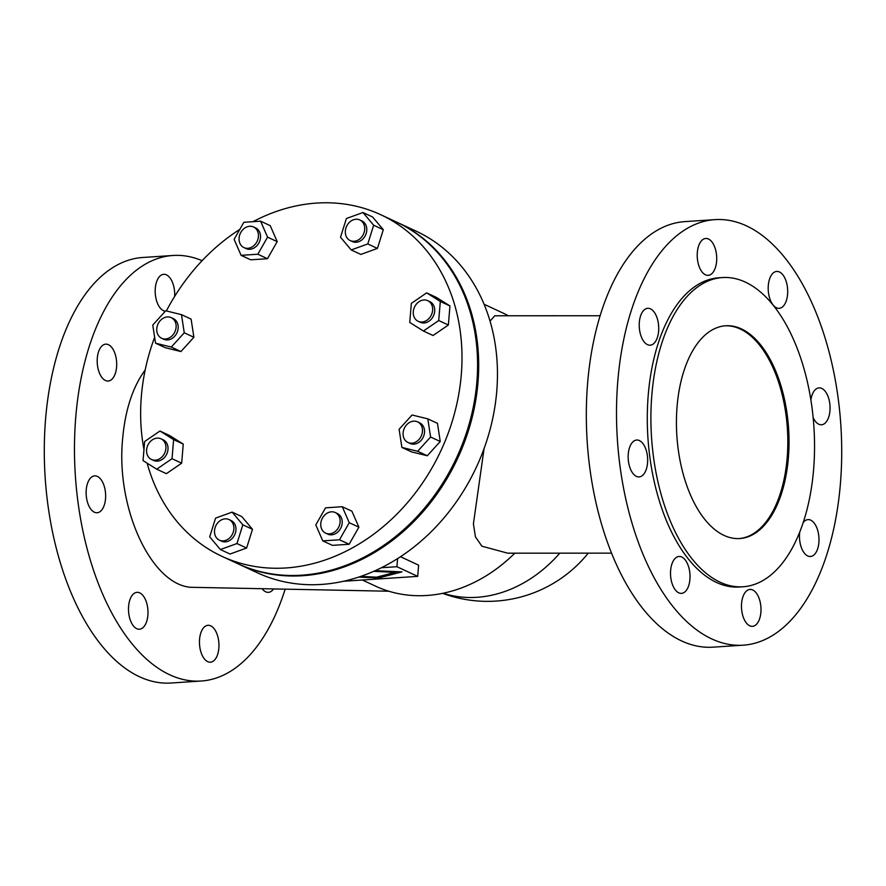 <?xml version="1.0" encoding="UTF-8"?>
<svg xmlns="http://www.w3.org/2000/svg" width="886" height="886" viewBox="0 0 886 886"><rect width="100%" height="100%" fill="white"/><g stroke="black" fill="none" stroke-linecap="round" stroke-linejoin="round"><path stroke-width="1.33" d="M396.806 222.176A188.364 154.064 114.9 0 1 397.371 222.441L416.132 231.157A188.364 154.064 114.9 0 1 496.736 391.402A188.364 154.064 114.9 0 1 257.427 572.81L238.655 564.094A188.364 154.064 114.9 0 1 238.101 563.828M397.371 222.441A188.364 154.064 114.9 0 1 477.964 382.686A188.364 154.064 114.9 0 1 238.655 564.094M514.788 553.185A150.686 123.254 114.9 0 1 375.642 586.189L362.363 580.02M484.088 448.526L473.412 523.836L475.417 536.827L481.895 546.197L507.722 553.185L611.517 553.141M400.472 556.718L418.635 565.157L417.694 576.354L396.928 566.708L381.357 567.738M746.444 225.864A213.238 111.968 -93.8 0 1 841.7 454.762A213.238 111.968 -93.8 0 1 743.177 645.174A213.238 111.968 -93.8 0 1 711.757 638.928A213.238 111.968 -93.8 0 1 616.512 410.03A213.238 111.968 -93.8 0 1 715.035 219.628A213.238 111.968 -93.8 0 1 746.444 225.864M715.035 219.628L684.845 221.622A213.238 111.968 86.2 0 0 586.333 412.034A213.238 111.968 86.2 0 0 681.578 640.921A213.238 111.968 86.2 0 0 712.997 647.168L743.177 645.174M708.479 239.01A18.484 9.702 86.2 0 0 705.754 238.467A18.484 9.702 86.2 0 0 697.216 254.969A18.484 9.702 86.2 0 0 705.466 274.804A18.484 9.702 86.2 0 0 708.191 275.347A18.484 9.702 86.2 0 0 716.73 258.845A18.484 9.702 86.2 0 0 708.479 239.01M776.435 307.774A18.484 9.702 86.2 0 0 779.159 308.317A18.484 9.702 86.2 0 0 787.698 291.815A18.484 9.702 86.2 0 0 779.447 271.969A18.484 9.702 86.2 0 0 776.723 271.437A18.484 9.702 86.2 0 0 768.184 287.939A18.484 9.702 86.2 0 0 776.435 307.774M650.479 308.849A18.484 9.702 86.2 0 0 647.755 308.306A18.484 9.702 86.2 0 0 639.216 324.808A18.484 9.702 86.2 0 0 647.467 344.643A18.484 9.702 86.2 0 0 650.191 345.186A18.484 9.702 86.2 0 0 658.73 328.684A18.484 9.702 86.2 0 0 650.479 308.849M813.171 417.649A18.484 9.702 86.2 0 0 818.797 424.228A18.484 9.702 86.2 0 0 821.521 424.771A18.484 9.702 86.2 0 0 830.06 408.269A18.484 9.702 86.2 0 0 821.798 388.433A18.484 9.702 86.2 0 0 819.074 387.891A18.484 9.702 86.2 0 0 810.878 399.885M639.415 440.575A18.484 9.702 86.2 0 0 636.691 440.032A18.484 9.702 86.2 0 0 628.152 456.534A18.484 9.702 86.2 0 0 636.403 476.369A18.484 9.702 86.2 0 0 639.127 476.912A18.484 9.702 86.2 0 0 647.666 460.41A18.484 9.702 86.2 0 0 639.415 440.575M799.77 531.954A18.484 9.702 86.2 0 0 807.733 555.954A18.484 9.702 86.2 0 0 810.457 556.497A18.484 9.702 86.2 0 0 818.996 539.995A18.484 9.702 86.2 0 0 810.734 520.16A18.484 9.702 86.2 0 0 808.021 519.617A18.484 9.702 86.2 0 0 803.159 522.64M678.765 592.823A18.484 9.702 86.2 0 0 681.489 593.365A18.484 9.702 86.2 0 0 690.028 576.864A18.484 9.702 86.2 0 0 681.777 557.028A18.484 9.702 86.2 0 0 679.053 556.486A18.484 9.702 86.2 0 0 670.514 572.987A18.484 9.702 86.2 0 0 678.765 592.823M749.733 625.793A18.484 9.702 86.2 0 0 752.458 626.336A18.484 9.702 86.2 0 0 760.996 609.834A18.484 9.702 86.2 0 0 752.735 589.987A18.484 9.702 86.2 0 0 750.01 589.445A18.484 9.702 86.2 0 0 741.471 605.946A18.484 9.702 86.2 0 0 749.733 625.793M677.092 406.32A106.619 55.984 -93.8 0 1 725.689 325.771A106.619 55.984 -93.8 0 1 788.363 458.007A106.619 55.984 -93.8 0 1 739.766 538.544A106.619 55.984 -93.8 0 1 677.092 406.32M725.08 325.815A106.619 55.984 -93.8 0 1 787.156 458.084A106.619 55.984 -93.8 0 1 739.157 538.577M651.875 394.602A154.95 81.368 86.2 0 0 742.955 586.776A154.95 81.368 86.2 0 0 813.581 469.713A154.95 81.368 86.2 0 0 722.5 277.551A154.95 81.368 86.2 0 0 651.875 394.602M742.955 586.776L739.334 587.008A154.95 81.368 -93.8 0 1 648.253 394.846A154.95 81.368 -93.8 0 1 718.878 277.783L722.5 277.551M145.193 369.96C132.8 386.894 125.291 409.686 122.667 438.337C115.413 509.86 153.189 588.747 194.034 587.352L388.799 591.217M173.003 255.478L142.823 257.483A213.238 111.968 86.2 0 0 44.3 447.884A213.238 111.968 86.2 0 0 139.556 676.782A213.238 111.968 86.2 0 0 170.965 683.017L201.155 681.024A213.238 111.968 -93.8 0 1 169.735 674.789A213.238 111.968 -93.8 0 1 74.479 445.891A213.238 111.968 -93.8 0 1 173.003 255.478A213.238 111.968 -93.8 0 1 202.108 260.694M285.17 589.157A213.238 111.968 -93.8 0 1 201.155 681.024M174.642 296.422A18.484 9.702 86.2 0 0 166.446 274.859A18.484 9.702 86.2 0 0 163.722 274.317A18.484 9.702 86.2 0 0 155.183 290.818A18.484 9.702 86.2 0 0 163.445 310.665A18.484 9.702 86.2 0 0 165.35 311.196M105.445 380.493A18.484 9.702 86.2 0 0 108.158 381.035A18.484 9.702 86.2 0 0 116.697 364.534A18.484 9.702 86.2 0 0 108.446 344.698A18.484 9.702 86.2 0 0 105.722 344.156A18.484 9.702 86.2 0 0 97.183 360.657A18.484 9.702 86.2 0 0 105.445 380.493M97.382 476.424A18.484 9.702 86.2 0 0 94.658 475.882A18.484 9.702 86.2 0 0 86.119 492.383A18.484 9.702 86.2 0 0 94.381 512.219A18.484 9.702 86.2 0 0 97.106 512.761A18.484 9.702 86.2 0 0 105.644 496.26A18.484 9.702 86.2 0 0 97.382 476.424M262.101 588.703A18.484 9.702 86.2 0 0 265.7 591.804A18.484 9.702 86.2 0 0 268.425 592.346A18.484 9.702 86.2 0 0 273.575 588.924M139.744 592.878A18.484 9.702 86.2 0 0 137.02 592.335A18.484 9.702 86.2 0 0 128.481 608.837A18.484 9.702 86.2 0 0 136.743 628.672A18.484 9.702 86.2 0 0 139.456 629.215A18.484 9.702 86.2 0 0 147.995 612.713A18.484 9.702 86.2 0 0 139.744 592.878M210.713 625.848A18.484 9.702 86.2 0 0 207.988 625.306A18.484 9.702 86.2 0 0 199.45 641.807A18.484 9.702 86.2 0 0 207.701 661.643A18.484 9.702 86.2 0 0 210.425 662.185A18.484 9.702 86.2 0 0 218.964 645.684A18.484 9.702 86.2 0 0 210.713 625.848M143.975 449.49A188.364 154.064 114.9 0 1 141.372 396.086A188.364 154.064 114.9 0 1 154.64 337.267M166.369 310.942A188.364 154.064 114.9 0 1 239.829 229.352M252.975 221.688A188.364 154.064 114.9 0 1 380.681 214.689A188.364 154.064 114.9 0 1 461.274 374.933A188.364 154.064 114.9 0 1 221.965 556.342A188.364 154.064 114.9 0 1 147.142 463.179M221.965 556.342L237.548 563.574A188.364 154.064 -65.1 0 0 476.856 382.165A188.364 154.064 -65.1 0 0 396.252 221.921L380.681 214.689M432.612 310.355A11.374 9.303 -65.1 0 0 427.739 300.675A11.374 9.303 -65.1 0 0 413.297 311.628A11.374 9.303 -65.1 0 0 418.159 321.308A11.374 9.303 -65.1 0 0 432.612 310.355M427.739 300.675L429.821 301.639A11.374 9.303 114.9 0 1 434.683 311.318A11.374 9.303 114.9 0 1 420.241 322.271L418.159 321.308M403.119 432.811A11.374 9.303 -65.1 0 0 407.981 442.491A11.374 9.303 -65.1 0 0 422.434 431.537A11.374 9.303 -65.1 0 0 417.561 421.858A11.374 9.303 -65.1 0 0 403.119 432.811M417.561 421.858L419.643 422.832A11.374 9.303 114.9 0 1 424.505 432.501A11.374 9.303 114.9 0 1 410.063 443.454L407.981 442.491M359.805 219.949L361.887 220.913A11.374 9.303 114.9 0 1 366.749 230.593A11.374 9.303 114.9 0 1 352.296 241.546L350.225 240.582A11.374 9.303 -65.1 0 0 364.667 229.629A11.374 9.303 -65.1 0 0 359.805 219.949A11.374 9.303 -65.1 0 0 345.352 230.903A11.374 9.303 -65.1 0 0 350.225 240.582M335.24 512.529L337.311 513.492A11.374 9.303 114.9 0 1 342.184 523.161A11.374 9.303 114.9 0 1 327.731 534.114L325.649 533.15A11.374 9.303 -65.1 0 0 340.102 522.197A11.374 9.303 -65.1 0 0 335.24 512.529A11.374 9.303 -65.1 0 0 320.787 523.482A11.374 9.303 -65.1 0 0 325.649 533.15M253.551 226.982L255.633 227.946A11.374 9.303 114.9 0 1 260.495 237.614A11.374 9.303 114.9 0 1 246.042 248.567L243.971 247.604A11.374 9.303 -65.1 0 0 258.413 236.651A11.374 9.303 -65.1 0 0 253.551 226.982A11.374 9.303 -65.1 0 0 239.098 237.935A11.374 9.303 -65.1 0 0 243.971 247.604M214.534 530.504A11.374 9.303 -65.1 0 0 219.407 540.183A11.374 9.303 -65.1 0 0 233.849 529.23A11.374 9.303 -65.1 0 0 228.987 519.55A11.374 9.303 -65.1 0 0 214.534 530.504M228.987 519.55L231.058 520.514A11.374 9.303 114.9 0 1 235.931 530.193A11.374 9.303 114.9 0 1 221.478 541.147L219.407 540.183M156.778 328.595A11.374 9.303 -65.1 0 0 161.64 338.275A11.374 9.303 -65.1 0 0 176.093 327.322A11.374 9.303 -65.1 0 0 171.219 317.642A11.374 9.303 -65.1 0 0 156.778 328.595M171.219 317.642L173.302 318.606A11.374 9.303 114.9 0 1 178.164 328.285A11.374 9.303 114.9 0 1 163.722 339.238L161.64 338.275M146.6 449.789A11.374 9.303 -65.1 0 0 151.462 459.457A11.374 9.303 -65.1 0 0 165.915 448.504A11.374 9.303 -65.1 0 0 161.042 438.836A11.374 9.303 -65.1 0 0 146.6 449.789M161.042 438.836L163.124 439.799A11.374 9.303 114.9 0 1 167.986 449.468A11.374 9.303 114.9 0 1 153.544 460.421L151.462 459.457M155.548 343.192L171.286 347.068L180.932 351.543L165.195 347.677L155.548 343.192L152.769 325.051L165.726 310.776L181.475 314.652L191.11 319.126L193.89 337.267L180.932 351.543M171.286 347.068L184.255 332.793L193.89 337.267M184.255 332.793L181.475 314.652M156.733 469.192L172.017 458.693L181.663 463.168L166.369 473.667L156.733 469.192L143.045 460.609L144.651 441.527L159.934 431.028L169.58 435.513L183.258 444.096L181.663 463.168M172.017 458.693L173.623 439.611L183.258 444.096M173.623 439.611L159.934 431.028M241.092 255.334L257.815 254.227L267.461 258.712L250.727 259.808L241.092 255.334L234.114 239.364L243.86 222.286L260.584 221.179L270.23 225.664L277.207 241.634L267.461 258.712M257.815 254.227L267.561 237.149L277.207 241.634M267.561 237.149L260.584 221.179M220.392 549.553L236.961 543.539L246.607 548.024L230.039 554.027L220.392 549.553L209.694 536.838L215.575 518.122L232.143 512.119L241.789 516.593L252.488 529.307L246.607 548.024M236.961 543.539L242.842 524.822L252.488 529.307M242.842 524.822L232.143 512.119M322.77 540.881L339.504 539.773L349.139 544.259L332.416 545.355L322.77 540.881L315.793 524.911L325.55 507.833L342.273 506.726L351.919 511.211L358.896 527.181L349.139 544.259M339.504 539.773L349.25 522.696L358.896 527.181M349.25 522.696L342.273 506.726M351.21 249.941L367.79 243.938L377.425 248.412L360.857 254.426L351.21 249.941L340.523 237.238L346.393 218.521L362.972 212.518L372.607 216.992L383.306 229.707L377.425 248.412M367.79 243.938L373.659 225.221L383.306 229.707M373.659 225.221L362.972 212.518M401.89 447.419L417.638 451.284L427.274 455.758L411.536 451.893L401.89 447.419L399.11 429.278L412.068 415.002L427.816 418.868L437.451 423.353L440.242 441.494L427.274 455.758M417.638 451.284L430.596 437.008L440.242 441.494M430.596 437.008L427.816 418.868M440.32 301.45L426.631 292.878L411.348 303.377L409.742 322.449L423.43 331.032L433.066 335.506L448.36 325.018L438.714 320.533L440.32 301.45L449.955 305.936L448.36 325.018M423.43 331.032L438.714 320.533M426.631 292.878L436.277 297.353L449.955 305.936M484.099 304.263L502.617 312.869A150.686 123.254 114.9 0 1 508.398 315.781M360.68 576.409L376.661 577.163L395.023 572.345L373.648 571.348M395.023 572.345L395.09 571.57M395.034 572.212L397.138 571.669M375.232 570.65L401.934 571.891L378.532 578.026L378.643 576.642M378.532 578.026L358.642 577.096M343.414 581.271L417.694 576.354M396.928 566.708L397.604 558.568M600.132 315.737L494.776 315.781L490.047 321.12M443.066 593.255A129.367 105.811 -65.1 0 0 476.989 597.297A129.367 105.811 -65.1 0 0 559.786 553.163M442.646 593.332A129.367 129.367 0 0 0 588.249 553.152"/></g></svg>
